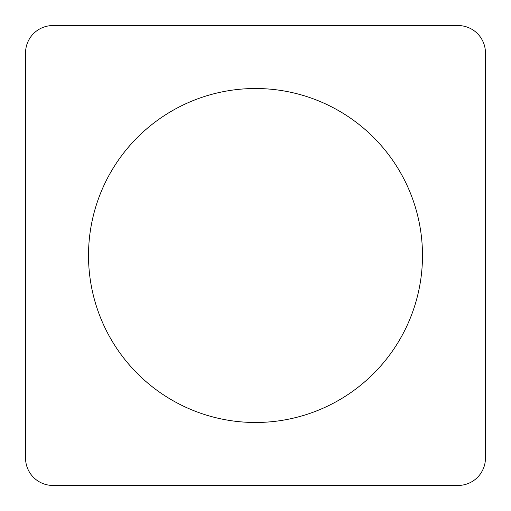 <?xml version="1.0" encoding="UTF-8"?>
<svg xmlns="http://www.w3.org/2000/svg" width="511" height="511" viewBox="0 0 511 511"><rect width="100%" height="100%" fill="white"/><g stroke="black" fill="none" stroke-linecap="round" stroke-linejoin="round"><path stroke-width="0.77" d="M458.073 485.45A27.377 27.377 0 0 0 485.45 458.073L485.45 52.927A27.377 27.377 0 0 0 458.073 25.55L52.927 25.55A27.377 27.377 0 0 0 25.55 52.927L25.55 458.073A27.377 27.377 0 0 0 52.927 485.45L458.073 485.45M422.488 255.5A166.988 166.988 0 0 0 255.5 88.512A166.988 166.988 0 0 0 88.512 255.5A166.988 166.988 0 0 0 255.5 422.488A166.988 166.988 0 0 0 422.488 255.5"/></g></svg>
